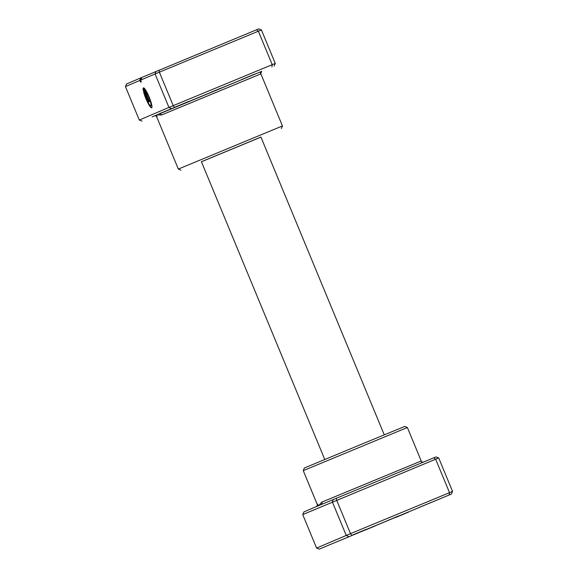 <?xml version="1.0" encoding="UTF-8"?>
<svg xmlns="http://www.w3.org/2000/svg" width="578" height="578" viewBox="0 0 578 578"><rect width="100%" height="100%" fill="white"/><g stroke="black" fill="none" stroke-linecap="round" stroke-linejoin="round"><path stroke-width="0.87" d="M374.999 526.002L365.245 530.055L374.999 526.002M398.466 515.995L388.705 520.055L398.466 515.995M342.465 539.462L329.453 544.873L342.465 539.462M365.925 529.455L352.92 534.867L365.925 529.455M431.925 502.145L418.92 507.549L431.925 502.145M408.465 512.144L395.453 517.556L408.465 512.144M303.255 470.644L304.339 468.014L362.876 443.673L404.737 426.434L407.367 427.518L303.255 470.644L317.264 504.471C317.676 504.883 317.351 505.606 316.289 506.639L318.608 505.656L321.859 502.101L420.986 461.078L421.47 461.743M390.591 519.355L353.736 534.679L390.591 519.355M317.358 504.023L318.608 505.656L435.964 456.902L438.695 457.942L452.56 491.408L451.367 494.082L319.316 549.1L451.367 494.082M438.695 457.942L302.728 514.586L303.912 511.92L316.274 506.646M336.324 498.128L336.649 500.172L350.506 533.639L452.56 491.408M433.811 457.783L435.646 459.199L449.511 492.666L449.214 494.97M302.728 514.586L316.585 548.052L350.506 533.639L351.727 535.315M333.296 499.392L332.364 501.95L346.222 535.416L348.7 536.572M319.316 549.1L316.585 548.052M422.85 462.321A2.016 2.001 68.5 0 1 420.986 461.078M320.971 504.645A2.016 1.828 67.3 0 0 321.859 502.101M390.128 519.55L356.525 533.53L390.128 519.55M144.962 90.233L145.143 90.161A8.641 1.438 67.5 0 1 149.644 98.737A8.641 1.438 67.5 0 1 151.017 105.752L151.017 105.752A8.641 1.438 67.5 0 1 151.01 105.752L150.829 105.832A8.641 1.438 -112.5 0 0 150.836 105.832A8.641 1.438 -112.5 0 0 149.464 98.816A8.641 1.438 -112.5 0 0 144.962 90.233L149.348 101.764L143.582 87.849A10.801 1.799 67.5 0 1 149.391 97.639A10.801 1.799 67.5 0 1 151.66 107.826L151.66 107.826A10.801 1.799 67.5 0 1 147.795 102.754A10.801 1.799 67.5 0 1 143.633 92.083L144.457 93.398A8.641 1.438 -112.5 0 0 147.787 101.858A8.641 1.438 -112.5 0 0 150.829 105.832M147.773 98.917A3.237 0.542 67.5 0 1 148.517 102.118L148.517 102.118A3.237 0.542 67.5 0 1 146.783 99.337L147.693 100.124L147.448 99.055L143.965 90.659A8.641 1.438 -112.5 0 0 144.103 91.888L143.279 90.565A10.801 1.799 67.5 0 1 143.25 87.986L147.773 98.917M143.965 90.659L147.693 100.124M261.69 71.369L159.058 113.844A2.016 1.828 -112.7 0 1 161.515 115.008L156.725 114.841L157.014 116.922M260.916 137.065L201.426 161.71M221.179 88.001L211.425 92.054L221.179 88.001M188.645 101.461L175.633 106.872L188.645 101.461M254.645 74.143L241.633 79.554L254.645 74.143M260.938 137.116L201.447 161.761M180.965 170.163L178.335 169.072L282.447 125.946L260.736 73.529L260.642 73.977L161.515 115.008M140.794 80.046A4.024 0.672 67.5 0 1 141.032 82.134A4.024 0.672 67.5 0 1 139.724 80.501L125.44 86.592L139.305 120.058L168.942 107.421L155.077 73.955L140.794 80.046L141.942 77.394L258.684 28.9L261.415 29.948L155.077 73.955L156.017 71.39M125.44 86.592L126.633 83.918L141.935 77.409M171.413 108.577L168.942 107.421L275.273 63.414L261.415 29.948M271.927 66.969L272.224 64.664L258.366 31.198L256.524 29.789M174.448 107.313L173.227 105.637L159.362 72.171L159.044 70.133M155.048 115.694L152.173 116.872L154.969 115.701M260.642 73.977A2.016 2.001 -111.5 0 1 261.726 71.354L155.106 115.694M140.707 77.914L139.724 80.501M139.305 120.058L142.036 121.098M274.088 66.08L275.273 63.414M146.964 99.264A3.237 0.542 -112.5 0 0 148.589 102.031M143.322 88.167A10.801 1.799 -112.5 0 0 143.46 90.493L143.279 90.565M143.46 90.493L144.023 91.389M143.994 92.661A10.801 1.799 -112.5 0 0 148.033 102.776A10.801 1.799 -112.5 0 0 151.747 107.775M143.835 87.943L149.529 101.692M407.367 427.518L421.376 461.352C421.21 461.808 421.947 462.082 423.573 462.183M201.404 161.667L324.764 459.474M260.902 137.022L384.254 434.829M178.335 169.072L156.624 116.648C156.652 116.091 155.923 115.817 154.427 115.817L154.434 115.817M281.363 128.576L282.447 125.946M261.711 71.361L260.736 73.529"/></g></svg>
